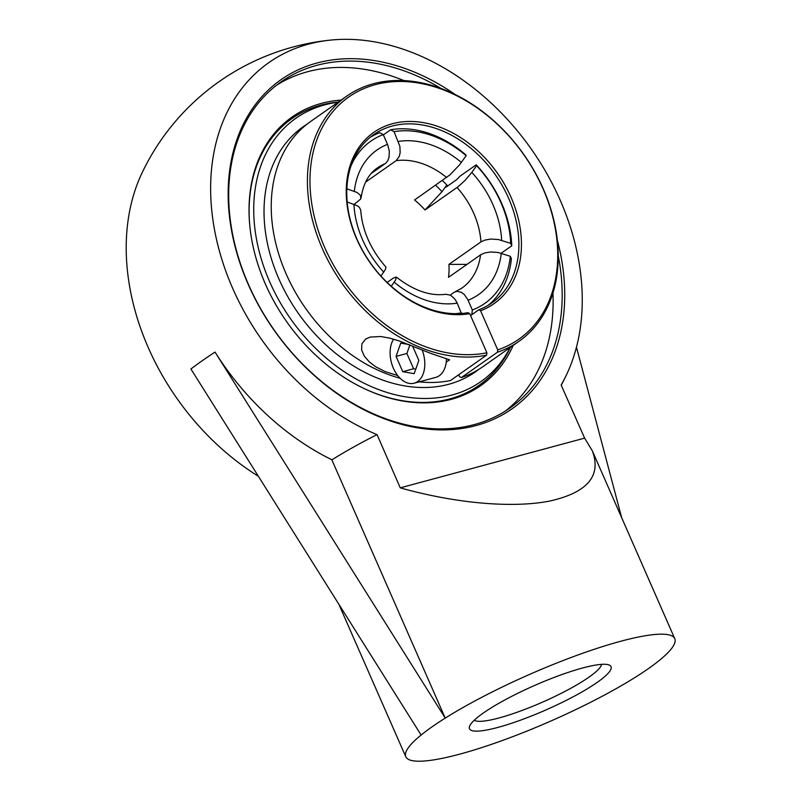 <?xml version="1.0" encoding="UTF-8"?>
<svg xmlns="http://www.w3.org/2000/svg" width="801" height="801" viewBox="0 0 801 801"><rect width="100%" height="100%" fill="white"/><g stroke="black" fill="none" stroke-linecap="round" stroke-linejoin="round"><path stroke-width="1.2" d="M341.106 100.095A164.115 122.042 54.9 0 0 249.562 223.058A164.115 122.042 54.9 0 0 366.468 389.636A164.115 122.042 54.9 0 0 451.343 399.319A164.115 122.042 54.9 0 0 513.231 345.361M510.437 347.334A172.585 172.585 0 0 1 510.237 347.734A162.893 121.131 -125.1 0 1 449.922 398.878A162.893 121.131 -125.1 0 1 366.067 389.456M249.602 223.499A162.893 121.131 -125.1 0 1 337.862 102.107A172.585 172.585 0 0 1 338.302 102.057M505.271 411.123A199.209 148.135 54.9 0 0 552.94 292.996M403.844 80.561A199.209 148.135 54.9 0 0 276.555 85.226M558.207 255.499A199.209 148.135 -125.1 0 1 509.877 408.059A199.209 148.135 -125.1 0 1 248.53 284.615A199.209 148.135 -125.1 0 1 281.001 81.942A199.209 148.135 -125.1 0 1 440.91 88.36M455.018 94.418A201.041 149.497 54.9 0 0 269.597 88.861A201.041 149.497 54.9 0 0 248.18 284.275A201.041 149.497 54.9 0 0 461.216 428.595A201.041 149.497 54.9 0 0 557.306 240.17M584.63 438.127L561.141 385.021A221.997 165.086 54.9 0 0 566.277 375.269A221.997 165.086 54.9 0 0 560.159 200.15A221.997 165.086 54.9 0 0 331.013 40.05A221.997 165.086 54.9 0 0 212.155 214.117A221.997 165.086 54.9 0 0 377.081 434.653L400.25 487.849C455.068 503.278 511.539 508.345 549.015 501.206C587.283 492.785 601.721 475.994 592.319 450.843L584.63 438.127L400.25 487.849M601.571 664.359A69.957 12.205 -23.7 0 1 588.945 677.165A69.957 12.205 -23.7 0 1 522.973 710.117A69.957 12.205 -23.7 0 1 474.232 720.249M483.263 713.07A77.296 13.477 156.3 0 0 469.646 726.086A77.296 13.477 156.3 0 0 545.691 710.046A77.296 13.477 156.3 0 0 608.97 664.94A77.296 13.477 156.3 0 0 553.811 677.556A77.296 13.477 156.3 0 0 483.263 713.07M376.921 434.693A146.883 25.622 -23.7 0 0 331.874 459.874L445.236 718.117A146.883 25.622 156.3 0 0 421.116 735.038A146.883 25.622 156.3 0 0 405.777 756.735A146.883 25.622 156.3 0 0 493.216 743.749A146.883 25.622 156.3 0 0 635.303 677.286A146.883 25.622 156.3 0 0 648.59 668.495A146.883 25.622 156.3 0 0 659.423 660.354A146.883 25.622 156.3 0 0 674.762 638.657A146.883 25.622 156.3 0 0 587.323 651.644A146.883 25.622 156.3 0 0 445.236 718.117L215.028 352.07A233.982 173.987 54.9 0 0 331.964 459.814M621.686 517.746L576.46 347.143M421.116 735.038L190.908 369.001A230.578 40.22 156.3 0 1 215.028 352.07M258.292 476.215A221.997 165.086 -125.1 0 1 142.208 172.555A235.013 235.013 0 0 1 331.013 40.05M446.718 186.663A102.818 76.455 54.9 0 0 446.067 185.972L445.526 187.214L446.447 186.853L456.5 179.794L460.134 176.09L476.215 164.816L476.595 165.697L471.829 172.435L465.031 180.445L458.102 186.733L425.031 209.972L442.012 191.689A93.657 69.647 54.9 0 0 435.574 185.241M488.27 305.261A102.818 76.455 54.9 0 0 511.388 258.743L510.317 256.3L497.962 252.445L490.723 251.975L484.805 252.926L480.87 254.638L448.54 277.326A73.442 54.608 -125.1 0 0 448.92 264.39L480.94 241.912L484.905 240.08L490.763 239.058L498.362 239.519L510.698 243.374L511.769 245.807A102.818 76.455 54.9 0 0 476.215 164.816M450.232 295.058L454.367 292.185L457.101 291.304L461.496 292.365L464.34 294.578L467.774 299.614L472.34 309.977L471.789 314.713L470.567 315.564L478.818 309.777L480.56 310.728L497.731 349.867L497.461 352.23A149.817 111.409 54.9 0 0 518.878 341.396A149.817 111.409 54.9 0 0 524.004 154.763A149.817 111.409 54.9 0 0 346.753 96.13A149.817 111.409 54.9 0 0 322.332 248.56A149.817 111.409 54.9 0 0 486.628 355.143L486.908 352.78A147.985 110.047 -125.1 0 1 310.107 174.678A147.985 110.047 -125.1 0 1 497.291 124.205A147.985 110.047 -125.1 0 1 497.731 349.867M511.769 245.807L501.156 253.256M446.067 185.972L442.012 191.689M371.334 173.396L385.681 163.304L387.714 160.841L388.996 157.477L389.346 151.339L387.784 144.981L383.238 134.608L379.774 132.696A102.818 76.455 54.9 0 0 370.332 137.211M346.853 188.806L357.126 192.48L360.62 195.584L360.72 199.008L354.232 204.325M380.956 276.105L385.461 269.426L385.942 267.093C370.693 249.592 362.282 230.598 360.72 210.122L359.509 207.499L357.576 205.897L347.173 201.972M383.359 134.868L390.608 129.772L394.072 131.684L399.879 146.323L400.16 152.641L399.268 156.385L396.115 160.681L365.606 182.097M425.031 209.972A73.442 54.608 -125.1 0 0 414.578 199.97L449.782 174.988L459.524 164.876L466.142 155.684L465.761 154.803A102.818 76.455 54.9 0 0 390.608 129.772M387.103 282.443L393.401 278.047L396.355 277.056L395.564 280.06L391.278 286.297M461.436 313.501L456.95 302.528L454.748 298.933L450.663 295.289L445.897 294.267C430.247 296.36 413.727 290.623 396.355 277.056M466.943 264.4L448.92 264.39M510.317 256.3A99.144 73.722 -125.1 0 1 472.34 309.977M476.595 165.697A99.144 73.722 -125.1 0 1 510.698 243.374M394.072 131.684A99.144 73.722 -125.1 0 1 466.142 155.684M351.048 165.757A99.144 73.722 -125.1 0 1 383.238 134.608M461.506 312.901A99.144 73.722 -125.1 0 1 454.868 313.682M338.052 102.238A160.901 119.649 54.9 0 0 266.443 273.952A160.901 119.649 54.9 0 0 452.084 395.013A160.901 119.649 54.9 0 0 510.187 347.504M306.823 124.315A149.797 111.389 54.9 0 0 303.359 126.618A149.797 111.389 54.9 0 0 287.709 296.53A149.797 111.389 54.9 0 0 448.69 384.29A149.797 111.389 54.9 0 0 475.454 371.844A149.797 111.389 54.9 0 0 478.798 369.371M497.461 352.23L461.286 377.611L459.554 376.66L458.713 374.738M486.908 352.78L469.726 313.652L467.994 312.69A102.818 76.455 -125.1 0 1 356.996 239.209A102.818 76.455 -125.1 0 1 373.757 134.608A102.818 76.455 -125.1 0 1 495.398 174.848A102.818 76.455 -125.1 0 1 491.884 302.928A102.818 76.455 -125.1 0 1 478.818 309.777M480.56 310.728A104.651 77.827 54.9 0 0 478.197 151.209A104.651 77.827 54.9 0 0 346.362 186.753A104.651 77.827 54.9 0 0 469.726 313.652M486.628 355.143L450.452 380.535A149.817 111.409 -125.1 0 1 419.163 381.857M400.059 378.242A149.817 111.409 -125.1 0 1 286.157 273.942A149.817 111.409 -125.1 0 1 310.578 121.522L346.753 96.13M518.878 341.396L482.713 366.788A149.817 111.409 -125.1 0 1 461.286 377.611M447.719 185.962A102.818 76.455 54.9 0 0 442.352 180.475M397.676 375.539L385.121 371.584L375.779 366.818L369.361 361.972L364.285 356.085L361.611 349.887L361.892 343.859L365.546 339.143L370.122 337.081L380.675 336.5L389.837 338.152L399.288 340.976L430.738 353.371L449.571 359.799L446.237 362.142M412.515 345.952L418.853 360.4L414.167 373.687L402.773 371.684L396.064 356.385L406.888 353.471L413.606 368.76L415.769 369.141M402.773 371.684L413.606 368.76M396.064 356.385L400.74 343.098L408.971 344.55M409.902 344.911L406.888 353.471M422.087 349.867A25.702 16.591 74.9 0 1 424.72 361.431A25.702 16.591 74.9 0 1 414.147 383.208A25.702 16.591 74.9 0 1 390.187 355.354A25.702 16.591 74.9 0 1 393.581 339.163M414.147 383.208L435.814 377.371A25.702 16.591 -105.1 0 0 446.467 358.928M480.56 254.848A73.442 54.608 -125.1 0 1 461.817 288.14L455.208 291.764M468.064 300.225A88.36 65.712 54.9 0 0 501.266 253.286M501.646 240.36A88.36 65.712 54.9 0 0 492.955 204.716A88.36 65.712 54.9 0 0 471.829 172.435M457.061 187.504A73.442 54.608 -125.1 0 1 473.781 213.416A73.442 54.608 -125.1 0 1 480.94 241.912M353.932 204.225A88.36 65.712 54.9 0 0 383.749 272.15M461.376 162.423A88.36 65.712 54.9 0 0 398.357 141.437M396.115 160.681A73.442 54.608 -125.1 0 1 446.608 177.492M361.081 197.817C363.294 183.699 368.75 173.737 377.431 167.91A73.442 54.608 -125.1 0 1 385.291 163.604M387.524 144.36A88.36 65.712 54.9 0 0 354.312 191.299M394.202 282.162A88.36 65.712 54.9 0 0 457.231 303.148M674.762 638.657L592.319 450.843M405.777 756.735L338.913 604.415M561.321 385.031A235.013 235.013 0 0 0 566.277 375.269M474.442 372.555L475.454 371.844M302.337 127.339L303.359 126.618"/></g></svg>
